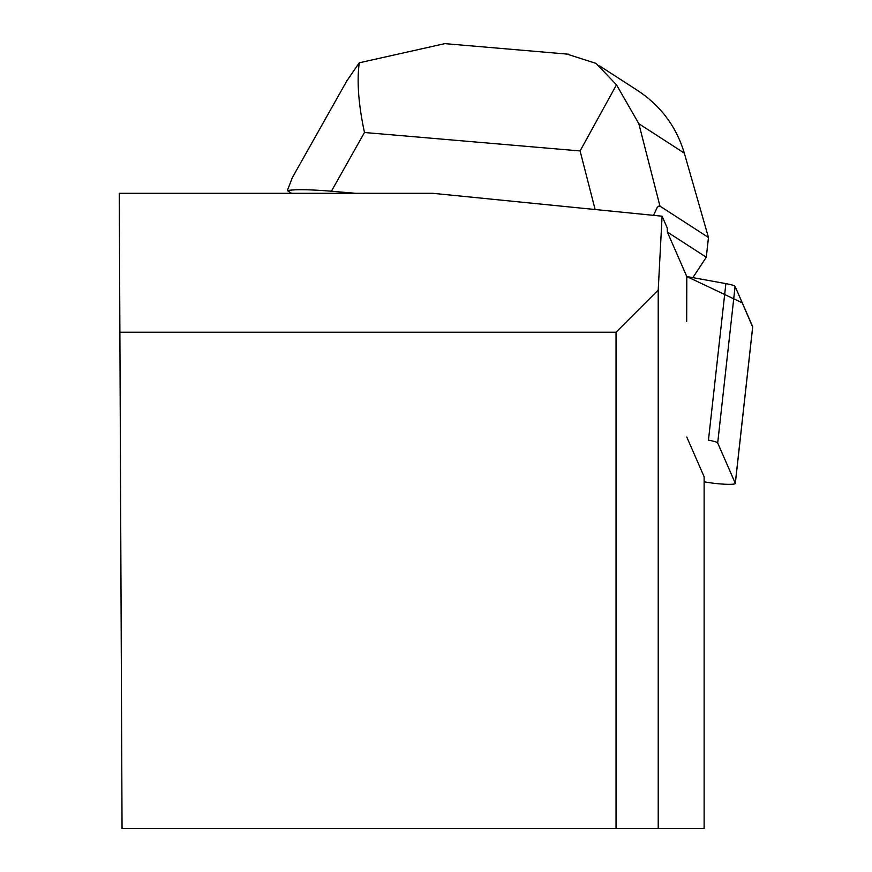 <?xml version="1.0" encoding="UTF-8"?>
<svg xmlns="http://www.w3.org/2000/svg" width="872" height="872" viewBox="0 0 872 872"><rect width="100%" height="100%" fill="white"/><g stroke="black" fill="none" stroke-linecap="round" stroke-linejoin="round"><path stroke-width="1.31" d="M704.129 481.791L705.176 481.987A19.816 2.235 -173.7 0 0 725.057 484.233A19.816 2.235 -173.7 0 0 735.314 483.415A19.816 2.235 -173.7 0 0 735.281 483.262L717.689 442.976A19.816 2.235 -173.7 0 0 708.456 440.164L725.875 283.618A19.816 2.235 6.3 0 1 735.096 286.419L752.7 326.717A19.816 2.235 6.3 0 1 752.721 326.869A19.816 2.235 6.3 0 1 752.667 327.011L742.268 302.846L686.798 276.544L725.875 283.618M686.689 321.343L686.798 276.544L667.353 232.039L667.254 228.006L662.088 216.202L432.817 193.311L119.279 193.311L122.047 828.4L704.129 828.4L704.129 476.766L686.776 437.036M662.088 216.202L658.218 290.06L658.218 828.4M616.046 828.4L616.046 332.232L119.878 332.232M658.218 290.06L616.046 332.232M653.542 215.34L657.117 207.656L658.425 206.228L659.962 206.108L638.827 123.693L684.302 153.112C676.41 126.811 660.943 106.003 637.901 90.688L599.631 65.945M566.855 54.064L595.99 63.373L616.482 84.791L638.827 123.693M616.482 84.791L580.098 150.943L595.118 209.509M347.361 79.941L292.316 177.681L287.368 190.597L291.564 193.311M355.732 193.311L331.404 191.23L364.474 132.5C358.479 104.411 356.746 81.183 359.275 62.795L445.003 43.6L448.001 43.894M659.962 206.108L708.478 237.5L706.287 257.218L667.353 232.039M287.368 190.597C295.128 189.246 309.811 189.453 331.404 191.23M692.859 277.645L706.287 257.218M708.478 237.5L684.302 153.112M346.784 80.965L359.275 62.795M735.281 483.262L752.7 326.717M735.096 286.419L717.689 442.976M364.474 132.5L580.098 150.943M735.314 483.415L752.721 326.869M568.708 54.228L445.003 43.644"/></g></svg>
